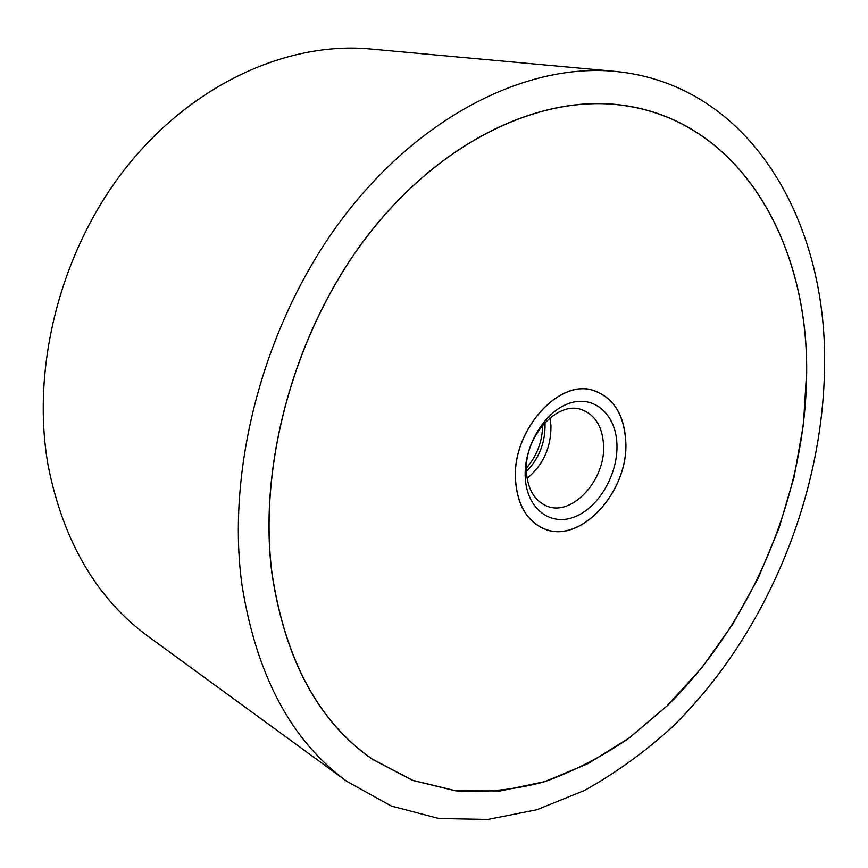 <?xml version="1.0" encoding="UTF-8"?>
<svg xmlns="http://www.w3.org/2000/svg" width="868" height="868" viewBox="0 0 868 868"><rect width="100%" height="100%" fill="white"/><g stroke="black" fill="none" stroke-linecap="round" stroke-linejoin="round"><path stroke-width="1.3" d="M824.6 365.699C826.954 221.492 750.646 84.413 614.967 71.382C527.972 63.017 421.414 114.392 343.12 217.575C265 320.683 225.615 466.897 241.998 585.14C256.494 675.695 291.507 741.153 347.048 781.493L391.338 806.046L438.85 818.502L487.859 819.446L536.825 809.757L584.479 790.455C615.26 773.301 644.338 752.328 671.691 727.525C765.066 636.711 823.19 497.917 824.6 365.699M347.048 781.493L148.678 636.797C96.945 598.974 63.462 542.023 48.207 465.942C30.445 366.828 61.075 248.649 127.563 165.701C194.237 82.753 288.99 41.306 370.452 48.988L614.967 71.382M271.988 573.835C257.677 464.293 295.066 329.721 367.663 235.543C440.434 141.3 538.952 95.23 619.058 104.768C739.232 118.851 808.173 241.293 806.665 372.448C805.916 493.708 752.838 621.759 667.579 705.5L629.289 737.952C602.208 756.549 574.008 771.142 544.692 781.71C515.017 789.728 485.342 792.777 455.667 790.846L412.495 780.365L372.166 759.142C318.61 721.926 285.214 660.157 271.988 573.835M806.6 372.47C808.108 241.358 739.189 118.959 619.068 104.876C538.985 95.339 440.488 141.386 367.739 235.597C295.163 329.753 257.774 464.282 272.085 573.802C285.312 660.103 318.697 721.861 372.253 759.066L412.56 780.278L455.722 790.759L500.218 790.965L544.724 781.623L588.07 763.601L629.289 737.876L667.557 705.424L702.201 667.275L732.635 624.374L758.372 577.708L778.987 528.221L794.122 476.868L803.421 424.615L806.6 372.47M515.625 482.065C510.503 431.678 559.491 376.734 594.819 390.882C613.709 398.217 624.016 414.796 625.73 440.597C629.528 491.418 579.542 546.07 542.967 528.319C526.952 520.713 517.849 505.306 515.625 482.065M625.654 440.629C623.94 414.861 613.654 398.303 594.797 390.98C559.513 376.853 510.59 431.711 515.711 482.044C517.925 505.241 527.017 520.637 543.01 528.221C579.531 545.95 629.452 491.375 625.654 440.629M542.619 425.125C542.435 441.432 537.032 455.765 526.399 468.123M544.963 422.51L545.017 423.345C545.516 442.062 539.321 458.152 526.431 471.639M603.51 444.232C606.341 479.678 571.502 517.773 546.048 505.74C534.547 500.445 528.037 489.552 526.507 473.071C523.024 437.841 557.365 399.606 582.222 409.87C595.133 415.034 602.229 426.492 603.51 444.232M549.943 417.888L550.952 425.461C551.213 447.324 543.27 464.966 527.115 478.398M616.92 443.917C618.331 473.559 599.213 507.096 575.115 516.699C551.061 526.746 527.212 509.429 525.314 478.42C523.035 447.562 544.041 411.757 568.974 403.414C593.896 394.593 615.857 414.166 616.92 443.917M612.656 104.138L619.068 104.876M366.947 755.377L372.253 759.066M592.171 390.144L594.797 390.98M540.493 527.126L543.01 528.221"/></g></svg>

